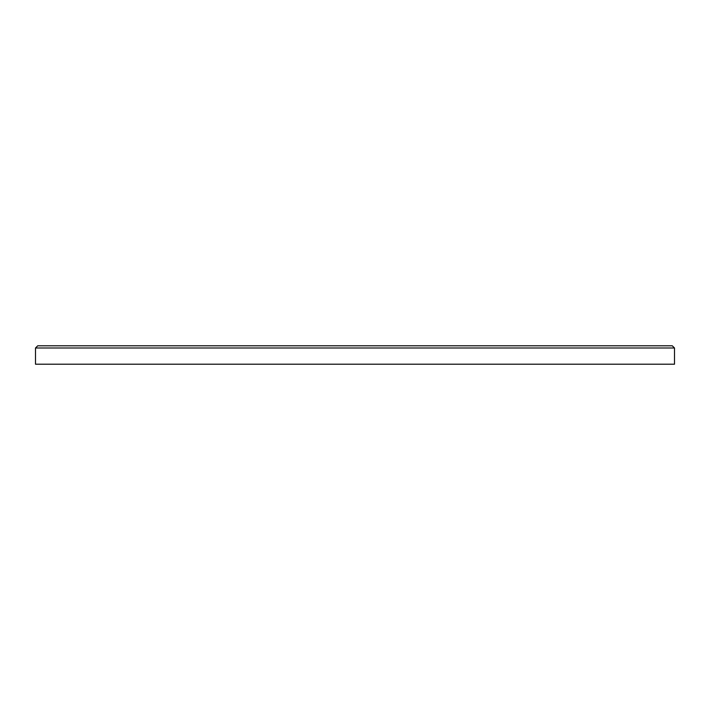 <?xml version="1.0" encoding="UTF-8"?>
<svg xmlns="http://www.w3.org/2000/svg" width="710" height="710" viewBox="0 0 710 710"><rect width="100%" height="100%" fill="white"/><g stroke="black" fill="none" stroke-linecap="round" stroke-linejoin="round"><path stroke-width="1.06" d="M672.264 345.788L674.5 347.998L674.5 364.212L35.5 364.212L35.5 347.998L37.736 345.788L672.264 345.788M35.5 347.998L674.5 347.998"/></g></svg>
